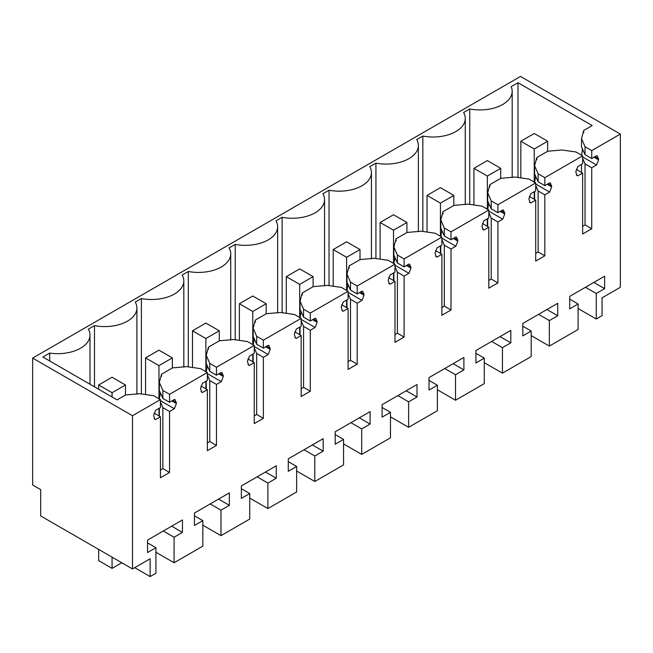 <?xml version="1.0" encoding="UTF-8"?>
<svg xmlns="http://www.w3.org/2000/svg" width="653" height="653" viewBox="0 0 653 653"><rect width="100%" height="100%" fill="white"/><g stroke="black" fill="none" stroke-linecap="round" stroke-linejoin="round"><path stroke-width="0.98" d="M596.254 318.999L596.254 293.499L604.637 288.659L604.637 276.203L569.726 296.364L569.726 308.812L578.101 303.98L578.101 329.479L549.344 346.082L549.344 320.582L557.727 315.742L557.727 303.286L522.816 323.447L522.816 335.895L531.191 331.063L531.191 356.562L502.443 373.157L502.443 347.665L510.817 342.825L510.817 330.369L475.906 350.53L475.906 362.978L484.281 358.146L484.281 383.646L455.533 400.24L455.533 374.74L463.908 369.908L463.908 357.452L428.997 377.605L428.997 390.061L437.371 385.229L437.371 410.729L408.623 427.323L408.623 401.824L416.998 396.991L416.998 384.535L382.087 404.689L382.087 417.145L390.461 412.312L390.461 437.812L361.713 454.406L361.713 428.907L370.088 424.075L370.088 411.619L335.177 431.772L335.177 444.228L343.56 439.396L343.56 464.887L314.803 481.49L314.803 455.99L323.178 451.158L323.178 438.702L288.275 458.855L288.275 471.311L296.65 466.471L296.65 491.97L267.893 508.573L267.893 483.073L276.276 478.241L276.276 465.785L241.365 485.938L241.365 498.394L249.74 493.554L249.74 519.053L220.983 535.656L220.983 510.156L229.366 505.324L229.366 492.868L194.455 513.021L194.455 525.477L202.83 520.637L202.83 546.137L174.082 562.739L174.082 537.239L182.456 532.407L182.456 519.951L147.545 540.104L147.545 552.56L155.92 547.72L155.92 573.22L150.117 576.575L150.117 558.772L132.502 568.943L132.502 415.732L160.442 399.603L160.442 407.545L155.618 410.329L153.61 415.512L154.785 419.308L155.618 419.561L160.442 416.777L160.442 477.751L169.56 472.494L169.56 411.512L174.384 408.729L176.392 403.546L175.216 399.75L174.384 399.497L169.56 402.281L169.56 394.339L207.352 372.52L207.352 380.462L202.528 383.246L200.52 388.429L201.695 392.224L202.528 392.477L207.352 389.694L207.352 450.668L216.461 445.411L216.461 384.429L221.294 381.646L223.302 376.463L222.118 372.667L221.294 372.414L216.461 375.197L216.461 367.255L254.262 345.437L254.262 353.379L249.438 356.163L247.422 361.346L248.605 365.141L249.438 365.394L254.262 362.611L254.262 423.593L263.371 418.328L263.371 357.346L268.195 354.563L270.211 349.379L269.028 345.584L268.195 345.331L263.371 348.114L263.371 340.172L301.172 318.354L301.172 326.296L296.348 329.079L294.332 334.263L295.515 338.058L296.348 338.311L301.172 335.528L301.172 396.51L310.281 391.245L310.281 330.263L315.105 327.48L317.121 322.296L315.938 318.501L315.105 318.248L310.281 321.031L310.281 313.089L348.082 291.271L348.082 299.213L343.249 301.996L341.241 307.179L342.425 310.975L343.249 311.228L348.082 308.445L348.082 369.427L357.191 364.162L357.191 303.188L362.015 300.396L364.023 295.221L362.848 291.418L362.015 291.165L357.191 293.948L357.191 286.006L394.983 264.187L394.983 272.13L390.159 274.913L388.151 280.096L389.335 283.892L390.159 284.153L394.983 281.361L394.983 342.343L404.101 337.079L404.101 276.105L408.925 273.313L410.933 268.138L409.757 264.334L408.925 264.081L404.101 266.865L404.101 258.923L441.893 237.104L441.893 245.046L437.069 247.83L435.061 253.013L436.237 256.809L437.069 257.07L441.893 254.278L441.893 315.26L451.011 309.995L451.011 249.022L455.835 246.23L457.843 241.055L456.667 237.259L455.835 236.998L451.011 239.782L451.011 231.848L488.803 210.021L488.803 217.963L483.979 220.747L481.971 225.93L483.147 229.725L483.979 229.987L488.803 227.195L488.803 288.177L497.921 282.912L497.921 221.938L502.745 219.155L504.753 213.972L503.577 210.176L502.745 209.915L497.921 212.698L497.921 204.764L535.713 182.938L535.713 190.88L530.889 193.663L528.881 198.847L530.056 202.642L530.889 202.903L535.713 200.12L535.713 261.094L544.831 255.829L544.831 194.855L549.655 192.072L551.663 186.889L550.479 183.093L549.655 182.832L544.831 185.623L544.831 177.681L582.623 155.855L582.623 163.797L577.799 166.588L575.783 171.763L576.966 175.559L577.799 175.82L582.623 173.037L582.623 234.011L591.732 228.746L591.732 167.772L596.564 164.989L598.572 159.805L597.389 156.01L596.564 155.749L591.732 158.54L591.732 150.598L620.35 134.077L620.35 287.287L602.058 297.85L602.058 315.644L596.254 318.999L578.101 308.51M596.254 293.499L585.472 287.271M132.502 568.943L40.69 515.943L40.69 489.636L32.65 484.991L32.65 358.089L520.498 76.425L620.35 134.077M549.344 346.082L531.191 335.593M578.101 303.98L569.726 299.139M604.637 288.659L593.846 282.431M132.502 415.732L32.65 358.089M160.442 399.603L153.741 395.734L139.669 393.702L125.572 394.967L117.083 399.873L42.878 357.028L49.718 353.077L49.718 360.978M591.732 150.598L585.031 146.729L581.513 138.599L583.717 130.461L592.206 125.564L517.992 82.719L511.152 86.669A32.226 18.602 180 0 1 512.181 91.322A32.226 18.602 180 0 1 469.752 108.969L463.614 112.512A32.226 18.602 180 0 1 465.271 118.405A32.226 18.602 180 0 1 422.842 136.053L416.704 139.595A32.226 18.602 180 0 1 418.361 145.488A32.226 18.602 180 0 1 375.932 163.136L369.794 166.678A32.226 18.602 180 0 1 371.451 172.572A32.226 18.602 180 0 1 329.03 190.219L322.884 193.761A32.226 18.602 180 0 1 324.549 199.655A32.226 18.602 180 0 1 282.12 217.302L275.974 220.845A32.226 18.602 180 0 1 277.639 226.738A32.226 18.602 180 0 1 235.211 244.385L229.072 247.928A32.226 18.602 180 0 1 230.729 253.821A32.226 18.602 180 0 1 188.301 271.468L182.163 275.011A32.226 18.602 180 0 1 183.82 280.904A32.226 18.602 180 0 1 141.391 298.543L135.253 302.094A32.226 18.602 180 0 1 136.91 307.987A32.226 18.602 180 0 1 94.481 325.627L88.343 329.177A32.226 18.602 180 0 1 90 335.071A32.226 18.602 180 0 1 49.718 353.077M591.732 158.54L585.031 154.671L585.031 146.729M581.513 138.599L581.513 146.892L585.031 154.671M583.488 151.096L582.313 150.419L582.256 148.255M582.623 156.94L596.564 164.989M582.313 150.419L581.513 155.422M582.623 158.328L585.031 163.903L591.732 167.772M591.732 228.746L585.031 224.885L585.031 163.903M585.031 224.885L582.623 226.273M582.623 173.037L576.248 169.347M577.799 175.82L576.33 174.971M582.623 155.855L575.922 151.986L561.849 149.961L547.753 151.227L536.807 157.544L536.807 159.74M544.831 177.681L538.129 173.812L534.603 165.682L536.807 157.544M544.831 185.623L538.129 181.754L538.129 173.812M534.603 165.682L534.603 173.976L538.129 181.754M536.578 178.179L535.403 177.502L535.354 175.339M535.713 184.024L549.655 192.072M535.403 177.502L534.603 182.505M535.713 185.411L538.129 190.986L544.831 194.855M544.831 255.829L538.129 251.96L538.129 190.986M538.129 251.96L535.713 253.356M535.713 200.12L529.338 196.431M530.889 202.903L529.42 202.055M535.713 182.938L529.012 179.069L514.939 177.036L500.843 178.31L489.897 184.628L489.897 186.823M497.921 204.764L491.219 200.895L487.701 192.766L489.897 184.628M497.921 212.698L491.219 208.829L491.219 200.895M487.701 192.766L487.701 201.059L491.219 208.829M489.668 205.262L488.493 204.585L488.444 202.422M488.803 211.107L502.745 219.155M488.493 204.585L487.701 209.589M488.803 212.494L491.219 218.069L497.921 221.938M497.921 282.912L491.219 279.043L491.219 218.069M491.219 279.043L488.803 280.439M488.803 227.195L482.428 223.514M483.979 229.987L482.51 229.138M488.803 210.021L482.102 206.152L468.03 204.12L453.933 205.393L442.987 211.711L442.987 213.906M451.011 231.848L444.309 227.979L440.791 219.849L442.987 211.711M451.011 239.782L444.309 235.913L444.309 227.979M440.791 219.849L440.791 228.142L444.309 235.913M442.758 232.346L441.583 231.66L441.534 229.505M441.893 238.19L455.835 246.23M441.583 231.66L440.791 236.672M441.893 239.578L444.309 245.153L451.011 249.022M451.011 309.995L444.309 306.126L444.309 245.153M444.309 306.126L441.893 307.522M441.893 254.278L435.518 250.597M437.069 257.07L435.6 256.221M441.893 237.104L435.192 233.235L421.12 231.203L407.023 232.476L396.077 238.794L396.077 240.99M404.101 258.923L397.399 255.054L393.881 246.932L396.077 238.794M404.101 266.865L397.399 262.996L397.399 255.054M393.881 246.932L393.881 255.225L397.399 262.996M395.849 259.429L394.673 258.743L394.624 256.588M394.983 265.265L408.925 273.313M394.673 258.743L393.881 263.755M394.983 266.661L397.399 272.236L404.101 276.105M404.101 337.079L397.399 333.21L397.399 272.236M397.399 333.21L394.983 334.605M394.983 281.361L388.608 277.68M390.159 284.153L388.69 283.296M394.983 264.187L388.282 260.318L374.21 258.286L360.121 259.559L349.175 265.877L349.175 268.073M357.191 286.006L350.49 282.137L346.972 274.015L349.175 265.877M357.191 293.948L350.49 290.079L350.49 282.137M346.972 274.015L346.972 282.308L350.49 290.079M348.947 286.512L347.763 285.826L347.714 283.671M348.082 292.348L362.015 300.396M347.763 285.826L346.972 290.838M348.082 293.744L350.49 299.319L357.191 303.188M357.191 364.162L350.49 360.293L350.49 299.319M350.49 360.293L348.082 361.689M348.082 308.445L341.699 304.763M343.249 311.228L341.78 310.379M348.082 291.271L341.38 287.402L327.3 285.369L313.211 286.643L302.266 292.96L302.266 295.156M310.281 313.089L303.58 309.22L300.062 301.098L302.266 292.96M310.281 321.031L303.58 317.162L303.58 309.22M300.062 301.098L300.062 309.391L303.58 317.162M302.037 313.595L300.853 312.909L300.804 310.755M301.172 319.431L315.105 327.48M300.853 312.909L300.062 317.921M301.172 320.827L303.58 326.402L310.281 330.263M310.281 391.245L303.58 387.376L303.58 326.402M303.58 387.376L301.172 388.772M301.172 335.528L294.789 331.846M296.348 338.311L294.87 337.462M301.172 318.354L294.47 314.485L280.39 312.452L266.302 313.726L255.356 320.043L255.356 322.231M263.371 340.172L256.67 336.303L253.152 328.181L255.356 320.043M263.371 348.114L256.67 344.245L256.67 336.303M253.152 328.181L253.152 336.475L256.67 344.245M255.127 340.678L253.952 339.993L253.895 337.838M254.262 346.514L268.195 354.563M253.952 339.993L253.152 345.004M254.262 347.91L256.67 353.477L263.371 357.346M263.371 418.328L256.67 414.459L256.67 353.477M256.67 414.459L254.262 415.855M254.262 362.611L247.879 358.93M249.438 365.394L247.96 364.545M254.262 345.437L247.56 341.568L233.48 339.536L219.392 340.809L208.446 347.127L208.446 349.314M216.461 367.255L209.768 363.386L206.242 355.265L208.446 347.127M216.461 375.197L209.768 371.328L209.768 363.386M206.242 355.265L206.242 363.558L209.768 371.328M208.217 367.753L207.042 367.076L206.985 364.921M207.352 373.598L221.294 381.646M207.042 367.076L206.242 372.088M207.352 374.993L209.768 380.56L216.461 384.429M216.461 445.411L209.768 441.542L209.768 380.56M209.768 441.542L207.352 442.938M207.352 389.694L200.977 386.013M202.528 392.477L201.059 391.629M207.352 372.52L200.651 368.651L186.578 366.619L172.482 367.892L161.536 374.21L161.536 376.397M169.56 394.339L162.858 390.47L159.34 382.348L161.536 374.21M169.56 402.281L162.858 398.412L162.858 390.47M159.34 382.348L159.34 390.633L162.858 398.412M161.307 394.836L160.132 394.159L160.083 392.004M160.442 400.681L174.384 408.729M160.132 394.159L159.34 399.171M160.442 402.077L162.858 407.643L169.56 411.512M169.56 472.494L162.858 468.625L162.858 407.643M162.858 468.625L160.442 470.013M160.442 416.777L154.067 413.096M155.618 419.561L154.149 418.712M150.117 576.575L134.706 567.669M155.92 547.72L147.545 542.888M182.456 532.407L171.666 526.179M174.082 537.239L163.291 531.011M174.082 562.739L155.92 552.258M202.83 520.637L194.455 515.805M229.366 505.324L218.575 499.096M220.983 510.156L210.201 503.928M220.983 535.656L202.83 525.175M249.74 493.554L241.365 488.722M276.276 478.241L265.485 472.013M267.893 483.073L257.111 476.845M267.893 508.573L249.74 498.092M296.65 466.471L288.275 461.638M323.178 451.158L312.395 444.93M314.803 455.99L304.02 449.762M314.803 481.49L296.65 471.009M343.56 439.396L335.177 434.555M370.088 424.075L359.305 417.847M361.713 428.907L350.93 422.679M361.713 454.406L343.56 443.926M390.461 412.312L382.087 407.472M416.998 396.991L406.215 390.763M408.623 401.824L397.84 395.604M408.623 427.323L390.461 416.843M437.371 385.229L428.997 380.389M463.908 369.908L453.125 363.68M455.533 374.74L444.742 368.521M455.533 400.24L437.371 389.759M484.281 358.146L475.906 353.306M510.817 342.825L500.027 336.597M502.443 347.665L491.652 341.437M502.443 373.157L484.281 362.676M531.191 331.063L522.816 326.222M557.727 315.742L546.936 309.514M549.344 320.582L538.562 314.354M94.481 325.627L94.481 386.821M141.391 298.543L141.391 393.947M188.301 271.468L188.301 366.864M235.211 244.385L235.211 339.78M282.12 217.302L282.12 312.705M329.03 190.219L329.03 285.622M375.932 163.136L375.932 258.539M422.842 136.053L422.842 231.456M469.752 108.969L469.752 204.373M517.992 82.719L517.992 177.485M583.717 130.461L583.717 132.657M581.513 172.392L581.513 164.442M534.603 199.475L534.603 191.517M487.701 226.558L487.701 218.6M440.791 253.642L440.791 245.683M393.881 280.725L393.881 272.766M346.972 307.808L346.972 299.849M300.062 334.891L300.062 326.933M253.152 361.974L253.152 354.016M206.242 389.057L206.242 381.099M159.34 416.141L159.34 408.182M534.236 133.498L520.833 141.236L534.236 148.974L547.638 141.236L534.236 133.498M520.833 141.236L520.833 177.894M534.236 148.974L534.236 182.089M534.236 191.729L534.236 199.263M547.638 141.236L547.638 151.292M487.334 160.581L473.931 168.319L487.334 176.057L500.729 168.319L487.334 160.581M473.931 168.319L473.931 204.977M487.334 176.057L487.334 209.172M487.334 218.812L487.334 226.346M500.729 168.319L500.729 178.375M440.424 187.664L427.021 195.402L440.424 203.14L453.827 195.402L440.424 187.664M427.021 195.402L427.021 232.06M440.424 203.14L440.424 236.255M440.424 245.895L440.424 253.429M453.827 195.402L453.827 205.458M393.514 214.747L380.111 222.485L393.514 230.223L406.917 222.485L393.514 214.747M380.111 222.485L380.111 259.143M393.514 230.223L393.514 263.339M393.514 272.978L393.514 280.512M406.917 222.485L406.917 232.541M346.604 241.822L333.201 249.56L346.604 257.298L360.007 249.56L346.604 241.822M333.201 249.56L333.201 286.218M346.604 257.298L346.604 290.422M346.604 300.062L346.604 307.596M360.007 249.56L360.007 259.625M299.694 268.905L286.292 276.643L299.694 284.382L313.097 276.643L299.694 268.905M286.292 276.643L286.292 313.301M299.694 284.382L299.694 317.505M299.694 327.145L299.694 334.679M313.097 276.643L313.097 286.708M252.784 295.989L239.382 303.727L252.784 311.465L266.187 303.727L252.784 295.989M239.382 303.727L239.382 340.384M252.784 311.465L252.784 344.588M252.784 354.228L252.784 361.762M266.187 303.727L266.187 313.791M205.875 323.072L192.472 330.81L205.875 338.548L219.277 330.81L205.875 323.072M192.472 330.81L192.472 367.468M205.875 338.548L205.875 371.671M205.875 381.311L205.875 388.845M219.277 330.81L219.277 340.874M158.965 350.155L145.57 357.893L158.965 365.631L172.368 357.893L158.965 350.155M145.57 357.893L145.57 394.551M158.965 365.631L158.965 398.746M158.965 408.394L158.965 415.928M172.368 357.893L172.368 367.949M112.063 377.238L98.66 384.976L112.063 392.714L125.466 384.976L112.063 377.238M98.66 384.976L98.66 389.229M98.66 549.41L98.66 560.625L112.063 568.363L121.776 562.755M112.063 392.714L112.063 396.967M112.063 557.148L112.063 568.363M125.466 384.976L125.466 395.032M582.313 149.227L582.803 149.504M595.087 156.598L598.572 158.614M598.572 159.805L594.059 157.202M535.403 176.302L535.893 176.588M548.177 183.681L551.663 185.697M551.663 186.889L547.149 184.277M488.493 203.385L488.983 203.671M501.267 210.764L504.753 212.78M504.753 213.972L500.239 211.36M441.583 230.468L442.073 230.754M454.366 237.847L457.843 239.863M457.843 241.055L453.329 238.443M394.673 257.551L395.163 257.837M407.456 264.93L410.933 266.938M410.933 268.138L406.419 265.526M347.763 284.635L348.253 284.92M360.546 292.013L364.023 294.021M364.023 295.221L359.509 292.609M300.853 311.718L301.343 312.003M313.636 319.097L317.121 321.105M317.121 322.296L312.599 319.692M253.952 338.801L254.441 339.087M266.726 346.18L270.211 348.188M270.211 349.379L265.698 346.776M207.042 365.884L207.532 366.17M219.816 373.263L223.302 375.271M223.302 376.463L218.788 373.859M160.132 392.967L160.622 393.245M172.906 400.346L176.392 402.354M176.392 403.546L171.878 400.942M90 384.233L90 335.071M136.91 394.232L136.91 307.987M183.82 367.149L183.82 280.904M230.729 340.066L230.729 253.821M277.639 312.983L277.639 226.738M324.549 285.9L324.549 199.655M371.451 258.817L371.451 172.572M418.361 231.742L418.361 145.488M465.271 204.658L465.271 118.405M512.181 177.575L512.181 91.322"/></g></svg>
